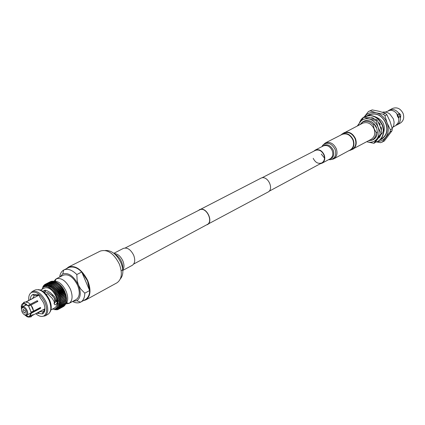<?xml version="1.0" encoding="UTF-8"?>
<svg xmlns="http://www.w3.org/2000/svg" width="425" height="425" viewBox="0 0 425 425"><rect width="100%" height="100%" fill="white"/><g stroke="black" fill="none" stroke-linecap="round" stroke-linejoin="round"><path stroke-width="0.64" d="M125.237 247.966L200.133 209.599C206.619 207.129 213.483 221.669 207.188 224.538L133.684 264.047M198.332 210.46L261.332 177.979C267.888 175.424 274.316 189.157 267.952 192.095L206.045 225.149M199.389 209.679L200.053 209.408C206.704 206.874 213.738 221.776 207.288 224.719M393.205 126.969L395.356 125.8L397.943 123.176L398.756 120.642L398.762 117.066L400.493 116.726L399.388 115.696L399.665 113.937L400.775 114.968L400.493 116.726M399.909 116.923L400.403 117.443C400.701 120.859 399.564 123.351 396.998 124.913L396.142 125.295M388.434 110.612L392.551 108.439C397.072 106.872 400.594 108.566 403.128 113.528C404.441 117.805 403.49 121.008 400.27 123.138L396.998 124.913M400.733 116.583L400.589 117.343L400.61 116.678M399.574 113.969L398.257 114.415L397.938 114.925L396.955 114.198L397.55 116.466L398.767 118.315M382.415 112.232C385.007 111.647 387.499 112.264 389.895 114.086L393.391 118.878L394.113 122.124L393.747 125.598L392.211 128.499M397.938 114.925L398.082 116.142L398.762 117.066M380.019 139.857L381.602 139.161C386.777 135.676 388.269 130.401 386.07 123.335C381.873 115.117 376.104 112.243 368.762 114.718L367.29 115.627M369.166 114.527L367.683 115.547M342.375 133.832L362.684 123.207C367.508 121.561 371.312 123.457 374.096 128.897C375.562 133.583 374.584 137.062 371.163 139.347L350.891 150.041M377.442 131.994L376.226 132.643C376.077 136.021 374.733 138.46 372.183 139.963L368.422 140.829M376.226 132.643L374.181 128.865L373.092 124.578L374.287 123.957M343.873 132.77C348.755 131.118 352.633 133.099 355.507 138.709C357.032 143.528 356.065 147.098 352.612 149.409M340.154 135.405L343.852 133.078C348.601 131.474 352.368 133.397 355.157 138.847C356.644 143.538 355.704 147.002 352.346 149.249L348.33 150.976M341.907 134.066C346.662 132.462 350.439 134.39 353.239 139.862C354.732 144.564 353.791 148.038 350.428 150.291M389.231 110.128C392.812 108.688 395.999 109.724 398.788 113.241L398.788 114.235M399.697 113.932L398.788 113.241M398.969 113.14L399.957 113.964M397.141 114.102C395.197 111.467 392.79 110.208 389.916 110.314L385.385 112.083M372.167 109.905L368.454 111.488L370.196 110.877L376.231 112.795L383.329 114.224L385.273 113.231L379.19 111.308L372.167 109.905L370.196 110.877M385.273 113.231L386.851 114.697L390.044 121.433L392.254 128.679L392.041 130.741L384.248 141.063L380.572 142.699L376.662 141.939M364.315 116.811L368.454 111.488M392.041 130.741L390.123 131.787L382.325 142.136M386.851 114.697L384.912 115.696L387.132 122.974L390.336 129.721L392.254 128.679M364.321 116.806C367.333 113.066 371.301 111.727 376.231 112.795C381.252 114.267 384.88 117.661 387.132 122.974C389.034 128.403 388.562 133.163 385.714 137.259C383.578 139.99 380.795 141.445 377.358 141.631M383.329 114.224L384.912 115.696M390.336 129.721L390.123 131.787M380.306 139.581L381.985 138.938M371.955 118.118L373.495 118.214M359.906 124.621L362.759 122.023C366.361 120.482 369.803 121.332 373.092 124.578M377.788 141.408L378.101 141.238C383.334 137.711 384.837 132.361 382.596 125.189C378.335 116.843 372.497 113.921 365.07 116.423L364.746 116.583C372.172 114.081 378.022 117.008 382.282 125.354C384.519 132.531 383.021 137.886 377.788 141.408L375.195 142.396M381.56 129.142L381.124 129.136M380.242 124.764L379.637 125.051L380.248 124.78L379.026 122.719L378.702 122.979M378.728 123.043L379.063 122.777M371.949 118.182L371.981 117.704M379.212 137.371L379.419 137.578L380.391 135.729M381.177 129.312L381.581 129.317L381.108 127.006L380.455 127.144M373.649 118.676L373.74 118.315L371.673 117.629L371.647 118.102M369.612 117.603L368.772 117.422M359.577 122.57C360.591 119.834 362.318 117.837 364.746 116.583M374.027 124.089L376.353 127.766M361.845 122.57C364.751 120.047 368.098 119.834 371.875 121.933L373.963 123.606L375.928 126.252L376.635 127.76L377.427 132.504C377.012 136.808 374.94 139.437 371.211 140.399M357.367 125.912L363.752 117.21L364.762 116.705L371.392 118.033L377.039 119.898L380.104 126.204L382.139 133.046L374.887 142.752L373.899 143.299L367.29 141.897C371.275 142.853 374.51 141.807 376.996 138.747L373.899 143.299M363.752 117.21L369.352 119.069L376.045 120.413L377.039 119.898M376.045 120.413L378.085 127.272L381.151 133.583L382.139 133.046M381.151 133.583L376.996 138.747C379.259 135.453 379.621 131.628 378.085 127.272C376.274 123.006 373.362 120.27 369.352 119.069C365.319 118.182 362.1 119.292 359.693 122.405L358.222 125.476M25.776 302.005L32.794 298.462L25.952 302.053L28.103 302.51L30.372 304.289L37.14 300.762L37.82 301.139L37.767 301.49L30.998 305.028L32.73 307.955L33.628 311.084L30.935 312.2L30.09 309.278L28.592 306.292L31.222 312.348M40.343 307.525L40.667 307.992L40.439 308.375L31.296 313.22L30 316.715L29.495 316.97L29.325 316.582L29.808 316.322M40.439 308.375L40.141 308.221L40.37 307.843M40.141 308.221L31.004 313.076L29.325 316.582M30.223 315.934L28.772 316.71L25.171 315.084M44.142 292.304L45.358 291.858L48.439 292.99L51.324 294.939L53.614 297.245L55.951 301.341L54.102 303.859M30.334 299.636C30.366 297.282 31.057 295.657 32.406 294.764L34.154 294.254L36.948 294.971L37.241 294.716C38.377 294.536 39.265 295.37 39.902 297.213L43.573 302.77C45.688 308.401 45.321 312.12 42.468 313.916L38.239 313.443L39.621 311.695L43.153 311.849L44.949 309.076M39.621 311.695L44.949 308.848M56.079 300.788L56.111 301.431M21.574 308.832L22.663 306.898C24.305 306.627 25.792 307.812 27.136 310.452C27.992 312.641 27.928 314.171 26.95 315.053L24.735 314.851M50.958 309.889L54.931 307.748C57.704 305.729 58.034 301.925 55.925 296.331C52.477 289.659 48.689 286.886 44.561 288.001L40.54 290.057M42.728 291.21L45.188 290.137L47.531 290.96L50.378 292.65L54.719 296.969L57.301 302.09C56.079 305.145 55.011 305.671 54.097 303.678L54.336 301.899L52.185 298.302L47.605 293.813L46.091 294.297M44.349 311.961L43.499 311.663M28.82 300.417C28.401 296.299 29.357 293.617 31.694 292.379C36.508 291.268 40.922 294.621 44.933 302.43C47.419 308.943 47.117 313.422 44.025 315.86C41.682 317.077 38.93 316.343 35.78 313.661M41.905 316.45L45.082 315.897C48.301 313.358 48.62 308.704 46.038 301.931C41.862 293.808 37.273 290.328 32.263 291.486L30.005 293.787M22.01 311.844C21.207 309.729 21.351 308.359 22.435 307.732C23.848 307.503 25.133 308.523 26.292 310.797C27.025 312.683 26.972 314.006 26.127 314.771C24.692 315.313 23.317 314.335 22.01 311.844M47.818 314.41L47.956 314.341C51.313 311.881 51.691 307.211 49.088 300.321C44.838 292.103 40.2 288.66 35.169 290.004L35.036 290.073M50.044 312.014C51.781 309.076 51.627 305.065 49.587 299.976C46.479 293.579 42.707 290.121 38.271 289.606M33.517 294.328L33.41 295.141M22.966 311.61L25.171 313.267L25.325 311.036L23.125 309.373L22.966 311.61M56.355 309.188L57.184 308.731C60.297 306.292 60.637 301.856 58.204 295.433C54.251 287.736 49.858 284.453 45.029 285.589L44.184 286.014C49.029 284.707 53.47 287.964 57.518 295.795C59.989 302.356 59.601 306.818 56.355 309.188L56.079 308.816C54.931 308.507 60.254 309.113 56.594 296.161C53.97 290.61 50.591 287.385 46.447 286.482C42.856 286.514 44.699 286.498 44.184 286.014M43.775 286.253L44.285 284.899L44.312 285.924L44.806 284.516L44.976 285.52L45.735 284.065L45.709 285.249L46.564 283.858L46.5 285.106L47.239 283.794L47.345 285.101L48.158 283.842L48.227 285.223L49.353 284.097L49.141 285.483L50.352 284.458L50.07 285.871L51.367 284.962L51.016 286.386L52.142 285.435L51.962 287.024L53.157 286.163L53.396 286.354L52.897 287.773L54.156 287.018L54.389 287.231L53.81 288.633L55.128 287.98L55.351 288.219L54.692 289.584L56.063 289.037L56.275 289.303L55.537 290.62L56.945 290.185L57.147 290.466L56.323 291.736L57.773 291.412L57.959 291.709L57.056 292.91L58.533 292.692L58.698 293.006L57.72 294.132L59.213 294.026L59.362 294.344L58.305 295.391L64.919 291.901C63.091 287.815 60.637 284.824 57.566 282.917M43.323 286.593L43.679 285.51L43.711 286.296M43.058 286.434L43.185 286.721M42.654 287.311L42.898 287.018M48.896 286.126L48.721 287.188M44.976 284.415L50.166 281.791M45.549 284.134L51.09 281.493M46.362 283.895L51.537 281.265L52.062 281.339M47.239 283.794L52.408 281.164L53.072 281.339M48.158 283.842L53.332 281.207L54.113 281.483M49.125 284.027L54.294 281.392L55.176 281.775M50.118 284.362L55.287 281.717L56.249 282.205M51.127 284.83L56.297 282.184L57.662 282.976L60.451 285.196L62.953 288.272L65.832 294.445L66.502 298.169L66.433 300.884L61.317 303.641L59.872 303.96L61.221 304.518L66.289 302.016L61.179 304.773L59.707 304.991L60.998 305.586L66.04 303.062L60.929 305.825L59.442 305.931L60.674 306.558L65.689 304.008L60.584 306.77L59.086 306.77L60.249 307.418L65.354 304.656L60.138 307.604L58.639 307.509L59.734 308.168L64.834 305.4L59.601 308.322L58.108 308.13L59.128 308.784L64.228 306.021L58.974 308.911L57.497 308.635L58.443 309.272L63.537 306.51L58.384 309.31M60.185 276.803L62.741 273.96C68.494 272.297 73.727 276.016 78.439 285.122L77.164 280.675L76.824 274.545L81.733 272.016L87.492 280.819L89.648 290.546L81.733 272.016M59.697 277.052C60.132 273.642 61.471 271.309 63.718 270.04L63.851 269.971C67.724 268.324 72.048 269.848 76.824 274.545M53.911 281.196L56.169 278.842C61.386 277.435 66.13 280.867 70.401 289.143C72.999 296.087 72.553 300.836 69.062 303.386L65.843 303.912M56.158 278.848L63.431 275.156C68.653 273.716 73.387 277.105 77.637 285.329C80.208 292.235 79.735 296.958 76.218 299.503L69.047 303.392M89.648 290.546L84.787 293.17L80.745 289.032L78.439 285.122C81.281 292.777 80.739 297.983 76.808 300.746L73.02 301.24M84.787 293.17C84.718 297.574 83.364 300.549 80.723 302.095L80.596 302.164C78.274 303.301 75.592 303.078 72.542 301.5M38.239 313.443L36.529 313.262M36.948 294.971L37.915 295.518L38.686 295.12M59.054 301.368L57.885 300.443M57.965 304.783L58.932 305.24M66.481 300.162L64.924 291.89M66.412 300.895L66.332 301.761M66.204 302.063L66.109 302.823M65.891 303.142L65.779 303.795M65.466 304.125L65.354 304.656M64.935 305.007L64.834 305.4M47.133 285.611L45.231 286.583M43.446 286.105L43.164 286.248M44.407 286.471L43.286 287.045M44.051 285.324L43.679 285.51M44.752 284.66L44.285 284.899M54.83 309.798L55.287 309.708M54.49 309.326L56.419 308.284M55.489 309.538L56.291 309.74M55.383 309.315L56.057 308.948M50.91 281.44L45.735 284.065M56.132 309.299L56.86 309.836L55.622 309.501M56.86 309.836L57.263 309.618M51.738 281.228L46.564 283.858M58.443 309.272L56.817 309.012L57.497 309.687L56.164 309.283M57.683 309.623L58.193 309.352M56.817 309.012L57.269 308.768M52.62 281.159L47.451 283.794M53.555 281.238L48.381 283.873M54.528 281.456L49.353 284.097M55.526 281.817L50.352 284.458M56.536 282.312L51.367 284.962M57.317 282.779L52.142 285.435M57.55 282.938L52.381 285.595M58.326 283.507L53.157 286.163M58.56 283.693L53.396 286.354M59.325 284.352L54.156 287.018M59.553 284.564L54.389 287.231M60.451 285.196L53.81 288.633M64.956 292.671L59.813 295.391L59.941 295.71L58.809 296.666L60.318 296.767L60.424 297.091L59.229 297.952L60.732 298.148L60.812 298.467L59.553 299.227L61.041 299.508L61.099 299.827L59.782 300.48L61.248 300.842L61.28 301.15L59.914 301.697L61.354 302.425L59.941 302.86L61.338 303.36L66.454 300.608M61.338 303.36L61.317 303.641M60.292 285.308L55.128 287.98M60.515 285.547L55.351 288.219M61.354 302.425L66.47 299.678M61.328 286.142L54.692 289.584M61.343 302.132L66.465 299.386M61.221 286.36L56.063 289.037M61.434 286.62L56.275 289.303M61.28 301.15L66.401 298.408M62.167 287.172L55.537 290.62M61.248 300.842L66.369 298.1M62.103 287.502L56.945 290.185M62.305 287.778L57.147 290.466M61.099 299.827L66.226 297.091M62.953 288.272L56.323 291.736M61.041 299.508L66.167 296.772M62.927 288.718L57.773 291.412M59.553 299.227L66.151 295.715M63.112 289.011L57.959 291.709M60.812 298.467L65.944 295.736M63.681 289.441L57.056 292.91M60.732 298.148L65.864 295.418M63.681 289.993L58.533 292.692M59.229 297.952L65.832 294.445M63.851 290.302L58.698 293.006M60.424 297.091L65.562 294.366M64.334 290.652L57.72 294.132M60.318 296.767L65.455 294.042M64.361 291.316L59.213 294.026M58.809 296.666L65.418 293.17M64.51 291.635L59.362 294.344M59.941 295.71L65.083 292.995M59.813 295.391L58.305 295.391M42.723 312.874L43.456 313.252M21.521 309.103L21.33 308.104L21.627 308.343M26.653 304.72L21.255 307.233C21.218 305.246 21.802 303.987 23.008 303.45L23.178 303.843L23.672 303.588M21.537 307.376L23.178 303.843M27.843 305.803L23.556 303.312L26.026 303.949L27.843 305.803L37.14 300.762M44.885 291.922L44.694 290.201M45.358 291.858L45.188 290.137M55.818 300.677L57.157 301.261M22.121 307.264L21.33 308.104M23.008 303.45L24.597 302.079M27.96 305.554L30.366 304.3L28.103 302.526L24.905 301.973L23.556 303.312M31.004 313.076L31.296 313.22M28.772 316.71L28.948 317.103L28.661 317.119L27.131 316.768L24.581 314.787M37.915 295.518L34.499 295.375L32.608 298.462M37.57 300.847L37.018 301.017M37.448 301.102L37.697 301.394L37.82 301.139M30.998 305.028L28.592 306.292M30.993 305.038L33.617 311.079L40.375 307.509L40.667 307.992M29.495 316.97L31.02 316.859M28.948 317.103L30.595 316.901M54.097 303.578L54.82 301.357L54.474 298.377M32.815 315.053L31.338 315.844M84.883 299.816L85.579 299.492C90.249 296.098 90.886 289.845 87.492 280.739C81.903 269.971 75.655 265.545 68.754 267.458L68.085 267.846M83.295 300.688L85.813 299.912C90.61 296.427 91.258 290.009 87.773 280.659C82.036 269.609 75.629 265.062 68.542 267.022L66.47 268.653M122.836 270.401L132.281 265.317C134.969 263.415 135.432 260.047 133.668 255.202C130.719 249.512 127.298 247.244 123.393 248.397L113.847 253.289M261.906 177.836L315.345 150.413C318.952 149.218 321.821 150.753 323.962 155.029C325.077 158.605 324.387 161.224 321.895 162.881C318.261 164.14 315.361 162.621 313.209 158.318M342.082 134.422C346.688 132.876 350.317 134.762 352.973 140.085C354.338 144.542 353.425 147.826 350.237 149.945L333.646 158.923C336.86 156.782 337.758 153.425 336.345 148.856C333.614 143.395 329.928 141.44 325.274 142.986L342.082 134.422M313.756 151.231L315.191 150.099C318.973 148.84 321.991 150.455 324.233 154.944C325.401 158.7 324.679 161.447 322.065 163.189L320.322 163.726M65.439 304.263C68.207 301.633 68.441 297.303 66.125 291.258C62.533 284.107 58.368 280.776 53.619 281.265M49.916 286.631L49.852 287.799M58.103 303.503L59.102 304.114M41.963 289.329C45.082 281.913 55.664 291.359 56.578 296.167C58.831 299.859 59.282 310.404 52.36 309.134M40.641 307.647L40.37 307.509M85.813 299.912L117.008 282.79C121.858 279.299 122.623 273.036 119.308 263.999C113.783 253.337 107.461 249.023 100.343 251.058L68.542 267.022M120.355 278.917C123.452 275.198 123.659 269.854 120.982 262.889C116.779 254.384 111.594 250.251 105.427 250.495M122.352 270.327C123.107 267.84 122.83 264.993 121.523 261.789C119.946 258.267 117.773 255.765 115.005 254.272M122.804 270.002C124.328 267.723 124.35 264.69 122.868 260.897C120.594 256.19 117.688 253.741 114.155 253.539M324.514 158.121L321.289 154.089M322.262 146.471L322.591 145.722M321.853 146.683L322.75 145.249C327.399 141.695 331.521 143.087 335.123 149.435C336.621 155.136 335.027 158.567 330.347 159.72L328.658 159.641M322.463 146.37C326.586 143.432 330.188 144.723 333.269 150.238C334.592 155.157 333.253 158.185 329.263 159.317M315.191 150.099L323.287 145.945C327.059 144.691 330.05 146.28 332.265 150.71C333.418 154.424 332.69 157.144 330.082 158.876L329.805 159.024M329.869 159.577L329.067 159.423M321.895 162.881L268.988 191.319M121.842 270.412L121.199 270.757M383.541 132.898C385.778 125.216 382.936 119.813 375.02 116.678M380.901 138.938L381.501 138.635C393.136 132.611 384.072 110.165 370.334 114.596M368.549 115.419L370.26 114.623M45.39 291.863L44.29 292.432M38.824 295.253L25.76 302M33.166 314.553L30.781 315.828M44.683 311.026L43.153 311.849M26.722 304.773L22.514 306.962M31.694 292.379L32.263 291.486M22.435 307.732L22.663 306.898M35.169 290.004L32.109 291.561M45.029 285.589L45.124 285.159M62.741 273.96L63.718 270.04M63.851 269.971L69.461 267.155M55.308 281.116L56.169 278.842M66.698 302.807L69.062 303.386M80.723 302.095L86.233 299.078M76.808 300.746L80.596 302.164M42.952 311.945L42.468 313.916M63.421 306.574L58.326 309.336M57.184 308.731L58.294 309.177M47.956 314.341L44.933 315.982M26.127 314.771L26.95 315.053M44.025 315.86L45.082 315.897M40.354 307.95L26.807 315.143M52.19 295.72L52.955 294.902M55.951 301.341L57.301 302.09M23.035 303.37L23.901 302.292M30 316.715L31.269 316.758L31.949 315.669M40.667 308.013L40.37 307.865M44.949 308.757L32.178 315.584M34.308 295.481L32.406 294.764M322.362 146.423L322.75 145.249L325.274 142.986M322.065 163.189L330.082 158.876M323.287 145.945L323.011 146.088M329.163 159.37L330.347 159.72L333.646 158.923"/></g></svg>
